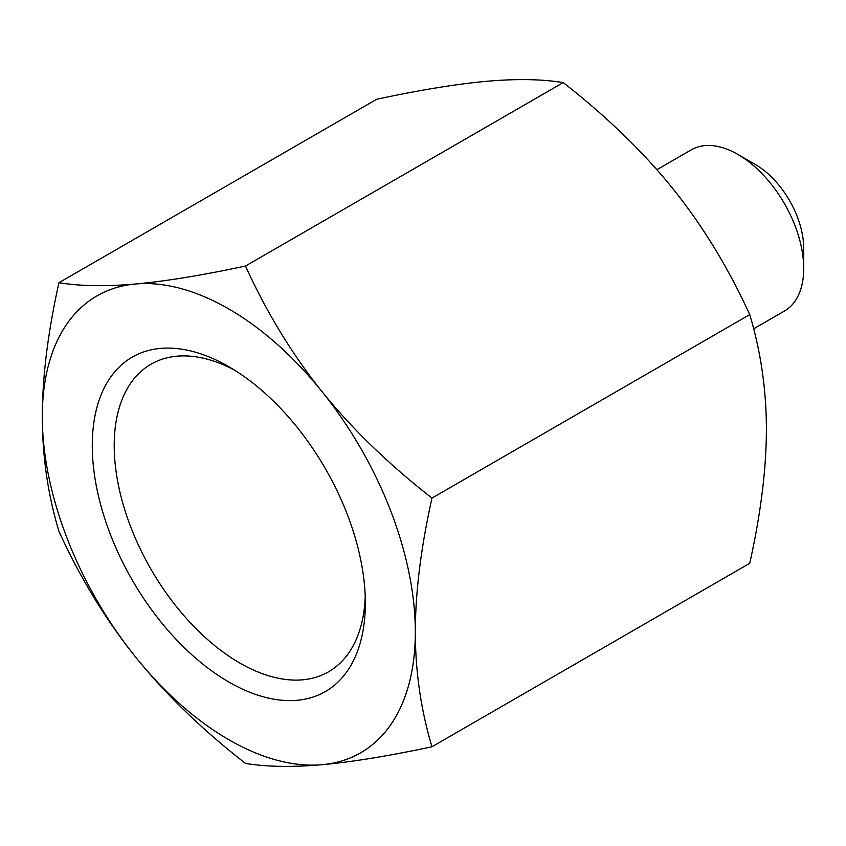 <?xml version="1.0" encoding="UTF-8"?>
<svg xmlns="http://www.w3.org/2000/svg" width="846" height="846" viewBox="0 0 846 846"><rect width="100%" height="100%" fill="white"/><g stroke="black" fill="none" stroke-linecap="round" stroke-linejoin="round"><path stroke-width="1.27" d="M431.978 746.754C388.589 756.017 351.957 761.992 322.062 764.699A263.762 152.291 -120 0 0 415.323 632.025A263.762 152.291 -120 0 0 322.062 391.677A263.762 152.291 -120 0 0 135.55 283.992C165.446 281.295 202.078 275.31 245.467 266.046C266.776 312.66 292.304 354.537 322.062 391.677C351.957 428.742 388.589 464.211 431.978 498.072C420.938 547.573 415.386 592.221 415.323 632.025C415.386 671.756 420.938 709.995 431.978 746.754L749.736 563.288C760.776 513.786 766.339 469.139 766.402 429.334C766.339 389.604 760.776 351.365 749.736 314.606C728.438 268.002 702.899 226.125 673.141 188.986C643.256 151.92 606.614 116.452 563.225 82.591C541.926 79.101 516.398 78.678 486.63 81.301C456.745 84.008 420.102 89.983 376.724 99.246L58.956 282.712C80.264 286.191 105.792 286.625 135.55 283.992A263.762 152.291 -120 0 0 42.3 416.666A263.762 152.291 -120 0 0 135.55 657.014A263.762 152.291 -120 0 0 322.062 764.699C292.304 767.322 266.776 766.899 245.467 763.409C202.078 729.548 165.446 694.08 135.55 657.014C105.792 619.875 80.264 577.998 58.956 531.394C47.915 494.635 42.363 456.396 42.3 416.666C42.363 376.861 47.915 332.214 58.956 282.712M245.467 266.046L563.225 82.591M431.978 498.072L749.736 314.606M365.229 596.642A177.575 102.525 60 0 1 328.565 671.798A177.575 102.525 60 0 1 239.778 663A177.575 102.525 60 0 1 123.77 506.521A177.575 102.525 60 0 1 150.99 364.224A177.575 102.525 60 0 1 234.416 370.051M228.811 682.003A193.089 111.482 -120 0 0 365.345 603.177A193.089 111.482 -120 0 0 228.811 366.688A193.089 111.482 -120 0 0 92.277 445.514A193.089 111.482 -120 0 0 228.811 682.003M803.7 268.446L803.7 248.174A68.272 39.413 -120 0 0 755.425 164.568L737.871 154.427A93.092 53.753 60 0 1 803.7 268.446A93.092 53.753 60 0 1 784.422 311.064L753.649 328.83M656.898 169.697L691.33 149.816A93.092 53.753 60 0 1 737.871 154.427"/></g></svg>
